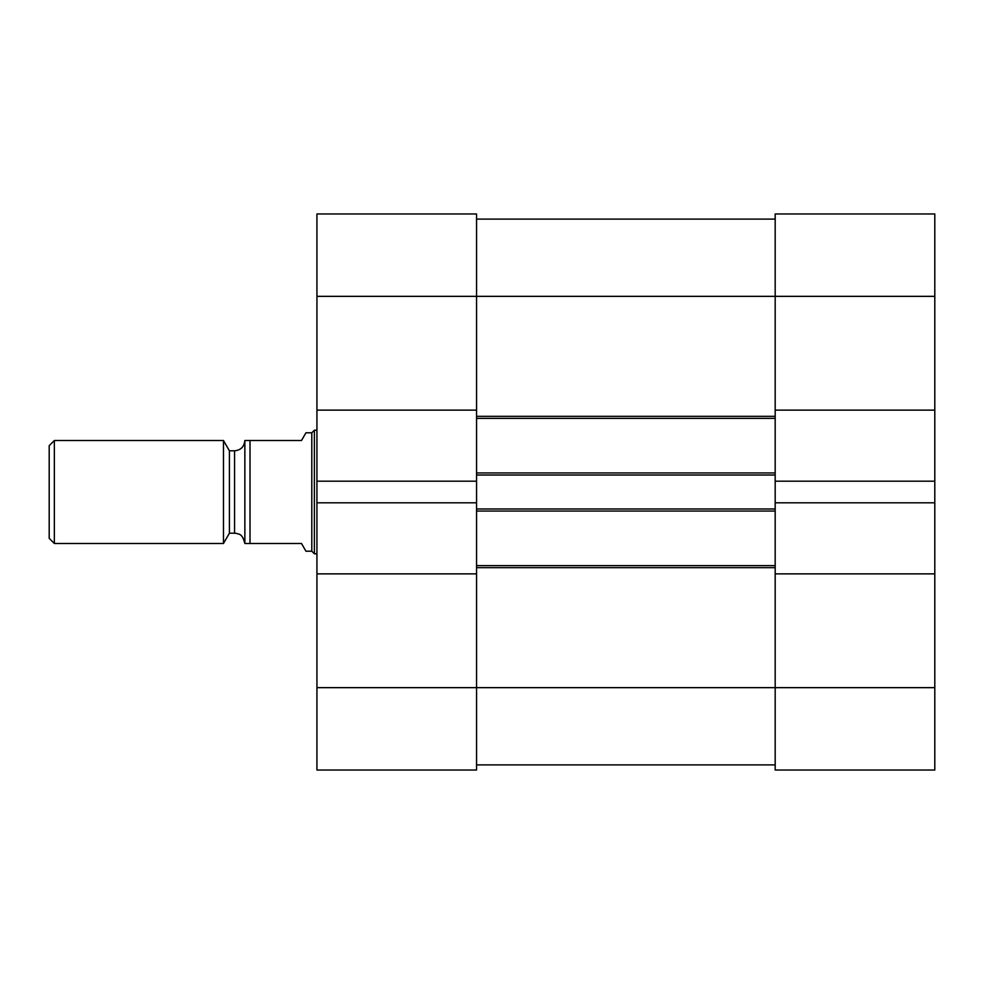 <?xml version="1.0" encoding="UTF-8"?>
<svg xmlns="http://www.w3.org/2000/svg" width="984" height="984" viewBox="0 0 984 984"><rect width="100%" height="100%" fill="white"/><g stroke="black" fill="none" stroke-linecap="round" stroke-linejoin="round"><path stroke-width="1.48" d="M934.8 213.958L775.183 213.958L775.183 410.131L934.8 410.131L934.8 213.958M316.934 687.656L476.551 687.656L476.551 573.869L316.934 573.869L316.934 770.041L476.551 770.041L476.551 687.656L775.183 687.656L775.183 770.041L934.8 770.041L934.8 573.869L775.183 573.869L775.183 687.656L934.8 687.656M775.183 481.188L775.183 502.812L934.8 502.812L934.8 481.188L775.183 481.188L775.183 410.131M934.8 502.812L934.8 573.869M934.8 410.131L934.8 481.188M316.934 296.344L476.551 296.344L476.551 213.958L316.934 213.958L316.934 410.131L476.551 410.131L476.551 296.344L934.8 296.344M476.551 502.812L476.551 481.188L316.934 481.188L316.934 502.812L476.551 502.812L476.551 573.869M316.934 573.869L316.934 502.812M316.934 481.188L316.934 410.131M223.466 492L223.466 543.488L54.354 543.488L54.354 440.512L223.466 440.512L223.466 492M244.856 440.512L244.856 543.488L301.498 543.488L305.95 551.212L311.793 551.212L311.793 432.788L305.95 432.788L301.498 440.512L244.856 440.512C244.241 446.761 240.809 450.205 234.561 450.807L229.407 450.807L229.407 533.193L223.466 543.488M54.354 440.512L49.2 445.666L49.2 538.334L54.354 543.488M311.793 551.212L314.363 553.783L314.363 430.217L311.793 432.788M476.551 410.131L476.551 481.188M775.183 573.869L775.183 502.812M476.551 764.888L775.183 764.888M476.551 565.628L775.183 565.628M476.551 511.053L775.183 511.053M476.551 472.947L775.183 472.947M476.551 418.372L775.183 418.372M476.551 219.112L775.183 219.112M250.01 543.488L250.01 440.512M234.561 450.807L234.561 533.193L237.046 533.5C238.399 534.595 242.101 532.602 244.856 543.488M476.551 567.682L775.183 567.682M476.551 508.986L775.183 508.986M476.551 475.014L775.183 475.014M476.551 416.318L775.183 416.318M229.407 450.807L223.466 440.512M234.561 533.193L229.407 533.193M316.934 430.217L314.363 430.217M316.934 553.783L314.363 553.783"/></g></svg>
